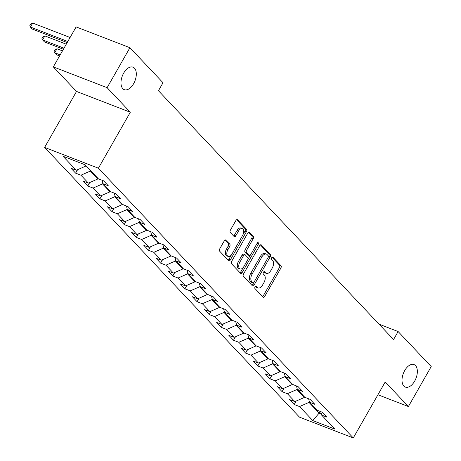 <?xml version="1.0" encoding="UTF-8"?>
<svg xmlns="http://www.w3.org/2000/svg" width="461" height="461" viewBox="0 0 461 461"><rect width="100%" height="100%" fill="white"/><g stroke="black" fill="none" stroke-linecap="round" stroke-linejoin="round"><path stroke-width="0.69" d="M255.054 286.88A1.297 0.726 111.1 0 0 254.962 288.546L263.081 297.138A1.85 1.037 111.1 0 0 263.306 297.293A1.85 1.037 111.1 0 0 264.741 296.377L280.853 268.123A1.85 1.037 111.1 0 0 280.985 265.749L272.866 257.157A1.297 0.726 111.1 0 0 272.705 257.048A1.297 0.726 111.1 0 0 271.702 257.687A1.297 0.726 111.1 0 0 271.61 259.353L272.664 260.465A5.918 3.325 111.1 0 1 272.244 268.077L270.901 270.428A5.918 3.325 111.1 0 1 266.32 273.361A5.918 3.325 111.1 0 1 265.588 272.866L264.539 271.754A1.297 0.726 111.1 0 0 264.378 271.644A1.297 0.726 111.1 0 0 263.375 272.284A1.297 0.726 111.1 0 0 263.283 273.949L264.337 275.061A5.918 3.325 111.1 0 1 263.917 282.674L262.574 285.025A5.918 3.325 111.1 0 1 257.993 287.958A5.918 3.325 111.1 0 1 257.261 287.462L256.212 286.35A1.297 0.726 111.1 0 0 256.051 286.241A1.297 0.726 111.1 0 0 255.054 286.88M133.627 83.683A12.061 6.777 111.1 0 0 132.993 67.156A12.061 6.777 111.1 0 0 123.663 73.138A12.061 6.777 111.1 0 0 124.291 89.659A12.061 6.777 111.1 0 0 133.627 83.683M414.664 381.109A12.061 6.777 111.1 0 0 414.036 364.588A12.061 6.777 111.1 0 0 404.7 370.563A12.061 6.777 111.1 0 0 405.334 387.084A12.061 6.777 111.1 0 0 414.664 381.109M225.948 240.1A1.85 1.037 111.1 0 0 225.717 239.945A1.85 1.037 111.1 0 0 224.288 240.861L219.77 248.784A1.85 1.037 111.1 0 0 219.638 251.164L228.656 260.707A1.85 1.037 111.1 0 0 228.881 260.863A1.85 1.037 111.1 0 0 230.316 259.946L246.428 231.693A1.85 1.037 111.1 0 0 246.56 229.313L237.542 219.77A1.85 1.037 111.1 0 0 237.311 219.615A1.85 1.037 111.1 0 0 235.882 220.531L230.419 230.108A1.85 1.037 111.1 0 0 230.293 232.488L234.148 236.568A1.85 1.037 111.1 0 0 234.378 236.724A1.85 1.037 111.1 0 0 235.807 235.807L238.516 231.059A4.95 2.783 111.1 0 1 242.348 228.61A4.95 2.783 111.1 0 1 242.607 235.387L231.998 253.988A4.95 2.783 111.1 0 1 228.166 256.443A4.95 2.783 111.1 0 1 227.907 249.66L229.676 246.56A1.85 1.037 111.1 0 0 229.809 244.18L225.446 239.904M130.319 112.236L107.119 87.688L129.921 47.708L76.128 26.917L53.326 66.891L76.526 91.445L44.602 147.411L98.395 168.207L130.319 112.236L76.526 91.445M377.922 394.749L408.406 406.533L385.206 381.985L353.282 437.95L98.395 168.207M408.406 406.533L431.208 366.558L398.12 331.54L379.034 324.164M129.921 47.708L163.01 82.726L158.451 90.719L393.561 339.538L398.12 331.54M243.535 273.938A1.85 1.037 111.1 0 0 243.402 276.318L252.421 285.86A1.85 1.037 111.1 0 0 252.645 286.016A1.85 1.037 111.1 0 0 254.08 285.1L270.192 256.846A1.85 1.037 111.1 0 0 270.325 254.466L261.306 244.924A1.85 1.037 111.1 0 0 261.082 244.768A1.85 1.037 111.1 0 0 259.647 245.684L243.535 273.938M240.538 273.281L231.52 263.738A1.85 1.037 111.1 0 1 231.653 261.364L247.764 233.11A1.85 1.037 111.1 0 1 249.194 232.194A1.85 1.037 111.1 0 1 249.424 232.35L253.285 236.43A1.85 1.037 111.1 0 1 253.152 238.81L246.618 250.271A1.85 1.037 111.1 0 0 246.485 252.645L249.044 255.354A1.85 1.037 111.1 0 0 249.274 255.509A1.85 1.037 111.1 0 0 250.703 254.593L257.509 242.665A1.297 0.726 111.1 0 1 258.512 242.025A1.297 0.726 111.1 0 1 258.581 243.8L242.198 272.52A1.85 1.037 111.1 0 1 240.763 273.436A1.85 1.037 111.1 0 1 240.538 273.281M44.602 147.411L299.489 417.153L353.282 437.95M75.621 173.152L80.929 175.203L88.403 183.115L83.095 181.064L87.763 186.008L93.07 188.059L100.544 195.965L95.237 193.914L99.91 198.858L105.217 200.91L112.691 208.821L107.384 206.77L112.052 211.714L117.359 213.766L124.833 221.672L119.526 219.62L124.199 224.565L129.506 226.616L136.98 234.528L131.673 232.477L136.341 237.421L141.648 239.472L149.122 247.378L143.815 245.327L148.488 250.271L153.795 252.323L161.269 260.235L155.962 258.183L160.63 263.122L165.937 265.173L173.411 273.085L168.104 271.033L172.777 275.978L178.084 278.029L185.558 285.935L180.251 283.884L184.924 288.828L190.226 290.879L197.7 298.791L192.393 296.74L197.066 301.684L202.373 303.736L209.847 311.642L204.54 309.59L209.213 314.535L214.521 316.586L221.989 324.498L216.687 322.446L221.355 327.391L226.662 329.442L234.136 337.348L228.829 335.297L233.502 340.241L238.81 342.293L246.283 350.199L240.976 348.153L245.644 353.091L250.951 355.143L258.425 363.055L253.118 361.003L257.791 365.948L263.098 367.999L270.572 375.905L265.265 373.854L269.933 378.798L275.24 380.849L282.714 388.761L277.407 386.71L282.08 391.654L287.387 393.706L294.861 401.612L289.554 399.56L294.222 404.504L299.529 406.556L312.765 420.565L334.865 429.105L321.628 415.102L326.935 417.147L322.268 412.209L316.961 410.157L309.487 402.246L314.794 404.297L310.12 399.353L304.813 397.301L297.339 389.395L302.647 391.447L297.973 386.502L292.672 384.451L285.198 376.539L290.505 378.59L285.832 373.646L280.524 371.595L273.05 363.689L278.358 365.74L273.684 360.796L268.377 358.744L260.909 350.833L266.21 352.884L261.543 347.946L256.235 345.894L248.761 337.982L254.069 340.034L249.395 335.089L244.088 333.038L236.614 325.132L241.921 327.183L237.254 322.239L231.946 320.188L224.472 312.276L229.78 314.327L225.106 309.383L219.799 307.331L212.325 299.425L217.632 301.477L212.965 296.532L207.657 294.481L200.183 286.569L205.491 288.621L200.817 283.676L195.51 281.625L188.036 273.719L193.343 275.77L188.676 270.826L183.369 268.775L175.895 260.863L181.202 262.914L176.528 257.976L171.221 255.924L163.747 248.012L169.054 250.064L164.381 245.119L159.08 243.068L151.606 235.162L156.913 237.213L152.239 232.269L146.932 230.218L139.458 222.306L144.766 224.357L140.092 219.413L134.791 217.362L127.317 209.455L132.618 211.507L127.951 206.563L122.643 204.511L115.169 196.599L120.477 198.651L115.803 193.706L110.496 191.655L103.022 183.749L108.329 185.8L103.662 180.856L98.354 178.805L85.118 164.796L63.019 156.256L76.255 170.265L70.948 168.213L75.621 173.152L77.609 169.671M98.107 178.545L97.865 178.966L90.391 171.06L90.633 170.633M90.391 171.06L80.929 175.203M97.865 178.966L88.403 183.115M103.022 183.749L102.152 180.274M110.248 191.396L110.006 191.822L102.532 183.91L102.901 183.265M102.532 183.91L93.07 188.059M110.006 191.822L100.544 195.965M115.169 196.599L114.299 193.124M122.396 204.246L122.153 204.672L114.68 196.761L115.048 196.115M114.68 196.761L105.217 200.91M122.153 204.672L112.691 208.821M127.317 209.455L126.441 205.981M134.537 217.102L134.295 217.523L126.827 209.617L127.19 208.971M126.827 209.617L117.359 213.766M134.295 217.523L124.833 221.672M139.458 222.306L138.588 218.831M146.684 229.953L146.442 230.379L138.968 222.467L139.337 221.822M138.968 222.467L129.506 226.616M146.442 230.379L136.98 234.528M151.606 235.162L150.735 231.687M158.832 242.809L158.59 243.229L151.116 235.323L151.485 234.678M151.116 235.323L141.648 239.472M158.59 243.229L149.122 247.378M163.747 248.012L162.877 244.537M170.973 255.659L170.731 256.086L163.257 248.174L163.626 247.528M163.257 248.174L153.795 252.323M170.731 256.086L161.269 260.235M175.895 260.863L175.024 257.394M183.121 268.509L182.879 268.936L175.405 261.03L175.774 260.379M175.405 261.03L165.937 265.173M182.879 268.936L173.411 273.085M188.036 273.719L187.166 270.244M195.262 281.366L195.02 281.792L187.546 273.88L187.915 273.235M187.546 273.88L178.084 278.029M195.02 281.792L185.558 285.935M200.183 286.569L199.313 283.094M207.41 294.216L207.168 294.642L199.694 286.73L200.062 286.085M199.694 286.73L190.226 290.879M207.168 294.642L197.7 298.791M212.325 299.425L211.455 295.95M219.551 307.072L219.309 307.493L211.835 299.587L212.204 298.941M211.835 299.587L202.373 303.736M219.309 307.493L209.847 311.642M224.472 312.276L223.602 308.801M231.699 319.922L231.457 320.349L223.983 312.437L224.351 311.792M223.983 312.437L214.521 316.586M231.457 320.349L221.989 324.498M236.614 325.132L235.744 321.657M243.84 332.779L243.598 333.199L236.124 325.293L236.493 324.642M236.124 325.293L226.662 329.442M243.598 333.199L234.136 337.348M248.761 337.982L247.891 334.507M255.988 345.629L255.746 346.055L248.272 338.144L248.64 337.498M248.272 338.144L238.81 342.293M255.746 346.055L246.283 350.199M260.909 350.833L260.033 347.358M268.129 358.479L267.887 358.906L260.413 350.994L260.782 350.348M260.413 350.994L250.951 355.143M267.887 358.906L258.425 363.055M273.05 363.689L272.18 360.214M280.276 371.336L280.034 371.756L272.56 363.85L272.929 363.205M272.56 363.85L263.098 367.999M280.034 371.756L270.572 375.905M285.198 376.539L284.322 373.064M292.424 384.186L292.176 384.612L284.708 376.7L285.077 376.055M284.708 376.7L275.24 380.849M292.176 384.612L282.714 388.761M297.339 389.395L296.469 385.92M304.565 397.042L304.323 397.463L296.849 389.557L297.218 388.911M296.849 389.557L287.387 393.706M304.323 397.463L294.861 401.612M309.487 402.246L308.616 398.771M320.113 411.373L319.116 413.119L308.997 402.407L309.366 401.762M308.997 402.407L299.529 406.556M321.352 413.984L319.116 413.119L312.765 420.565M321.628 415.102L320.758 411.627M107.119 87.688L53.326 66.891M84.104 164.41L85.717 166.116L85.959 165.689M85.717 166.116L76.255 170.265M296.21 401.018L294.222 404.504M284.068 388.168L282.08 391.654M271.921 375.312L269.933 378.798M259.779 362.461L257.791 365.948M247.632 349.611L245.644 353.091M235.49 336.755L233.502 340.241M223.343 323.904L221.355 327.391M211.201 311.048L209.213 314.535M199.054 298.198L197.066 301.684M186.907 285.347L184.924 288.828M174.765 272.491L172.777 275.978M162.618 259.641L160.63 263.122M150.476 246.785L148.488 250.271M138.329 233.934L136.341 237.421M126.187 221.078L124.199 224.565M114.04 208.228L112.052 211.714M101.898 195.378L99.91 198.858M89.751 182.521L87.763 186.008M255.388 286.454L255.809 286.898A5.918 3.325 111.1 0 0 256.541 287.399L257.993 287.958M266.32 273.361L264.868 272.803A5.918 3.325 111.1 0 1 264.136 272.301L263.715 271.857M262.574 296.607A1.85 1.037 111.1 0 0 263.283 295.818L279.401 267.564A1.85 1.037 111.1 0 0 279.533 265.184L272.036 257.255M268.331 257.002L268.74 256.281A1.85 1.037 111.1 0 0 268.872 253.902L260.356 244.895M251.919 285.324A1.85 1.037 111.1 0 0 252.622 284.535L253.729 282.599M252.83 282.772A1.297 0.726 111.1 0 0 252.991 282.881A1.297 0.726 111.1 0 0 253.994 282.241L268.141 257.44A1.297 0.726 111.1 0 0 268.233 255.774L267.121 254.599A5.918 3.325 111.1 0 0 266.395 254.103A5.918 3.325 111.1 0 0 261.813 257.036L252.144 273.99A5.918 3.325 111.1 0 0 251.723 281.596L252.83 282.772L251.378 282.207A1.297 0.726 111.1 0 0 251.539 282.316A1.297 0.726 111.1 0 0 251.729 282.345M266.395 254.103L264.937 253.538A5.918 3.325 111.1 0 0 260.356 256.472L261.813 257.036M251.378 282.207L250.271 281.037A5.918 3.325 111.1 0 1 250.692 273.425L260.356 256.472M248.473 232.315L251.827 235.871L253.285 236.43M248.093 254.991A1.85 1.037 111.1 0 1 247.822 254.95A1.85 1.037 111.1 0 1 247.592 254.795L245.033 252.086A1.85 1.037 111.1 0 1 245.166 249.706L251.7 238.251A1.85 1.037 111.1 0 0 251.827 235.871M250.392 255.037L247.897 259.41M243.437 267.236L240.74 271.961L242.198 272.52M239.835 262.159A4.95 2.783 111.1 0 0 240.095 268.936A4.95 2.783 111.1 0 0 243.921 266.487L247.661 259.929A1.85 1.037 111.1 0 0 247.793 257.555L245.235 254.847A1.85 1.037 111.1 0 0 245.004 254.691A1.85 1.037 111.1 0 0 243.575 255.607L239.835 262.159L238.383 261.594A4.95 2.783 111.1 0 0 238.642 268.377L240.095 268.936M243.777 254.282A1.85 1.037 111.1 0 0 243.552 254.126A1.85 1.037 111.1 0 0 242.117 255.042L243.575 255.607M238.383 261.594L242.117 255.042M240.031 272.751A1.85 1.037 111.1 0 0 240.74 271.961M228.166 256.443L226.714 255.878A4.95 2.783 111.1 0 1 226.455 249.101L228.224 246.001A1.85 1.037 111.1 0 0 228.351 243.621L224.997 240.066M242.348 228.61L240.89 228.045A4.95 2.783 111.1 0 0 237.063 230.5L238.516 231.059M233.646 236.038A1.85 1.037 111.1 0 0 234.355 235.248L237.063 230.5M243.022 234.557L244.975 231.134A1.85 1.037 111.1 0 0 245.108 228.754L236.591 219.741M228.149 260.177A1.85 1.037 111.1 0 0 228.858 259.387L231.508 254.743M60.184 54.871L54.703 52.756L56.651 54.813L59.573 55.942M56.985 48.757L54.703 52.756L54.081 51.442L54.997 49.84L56.985 48.757L62.466 50.871M63.998 48.186L42.562 39.9L44.51 41.963L63.388 49.258M44.844 35.9L42.562 39.9L41.939 38.586L42.85 36.989L44.844 35.9L66.275 44.187M67.807 41.502L30.414 27.049L32.362 29.106L67.197 42.573M32.696 23.05L30.414 27.049L29.792 25.735L30.708 24.139L32.696 23.05L70.089 37.502M255.809 286.898L257.261 287.462M264.188 271.615L264.539 271.754M264.136 272.301L265.588 272.866M272.514 257.019L272.866 257.157M279.533 265.184L280.985 265.749M279.401 267.564L280.853 268.123M263.283 295.818L264.741 296.377M255.861 286.212L256.212 286.35M260.805 244.728L261.306 244.924M268.872 253.902L270.325 254.466M268.74 256.281L270.192 256.846M252.622 284.535L254.08 285.1M250.692 273.425L252.144 273.99M250.271 281.037L251.723 281.596M248.923 232.154L249.424 232.35M251.7 238.251L253.152 238.81M245.166 249.706L246.618 250.271M245.033 252.086L246.485 252.645M247.592 254.795L249.044 255.354M257.175 243.252L258.581 243.8M228.351 243.621L229.809 244.18M228.224 246.001L229.676 246.56M226.455 249.101L227.907 249.66M234.355 235.248L235.807 235.807M237.04 219.58L237.542 219.77M245.108 228.754L246.56 229.313M244.975 231.134L246.428 231.693M228.858 259.387L230.316 259.946M251.539 282.316L252.991 282.881M247.822 254.95L249.274 255.509M243.552 254.126L245.004 254.691"/></g></svg>
